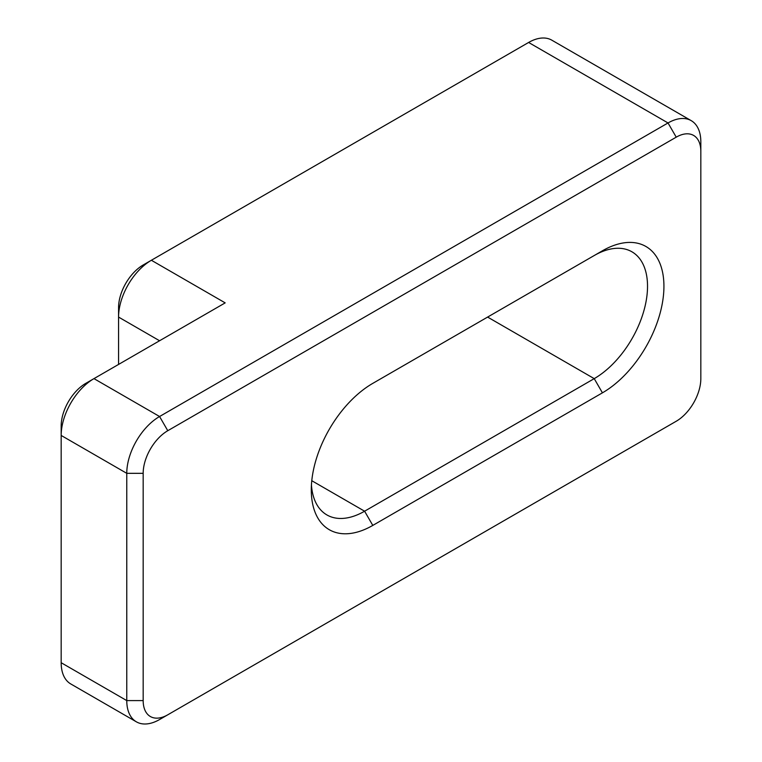 <?xml version="1.0" encoding="UTF-8"?>
<svg xmlns="http://www.w3.org/2000/svg" width="762" height="762" viewBox="0 0 762 762"><rect width="100%" height="100%" fill="white"/><g stroke="black" fill="none" stroke-linecap="round" stroke-linejoin="round"><path stroke-width="1.14" d="M159.572 340.757L118.567 317.078L118.567 307.61A34.795 20.088 -60 0 1 143.17 264.995L151.371 260.261A46.387 26.784 120 0 0 118.567 317.078L118.567 364.427M143.17 473.326L126.768 473.326L61.17 435.445L61.17 425.977A34.795 20.088 -60 0 1 85.773 383.362L93.974 378.628A46.387 26.784 120 0 0 93.964 378.628A46.387 26.784 120 0 0 61.17 435.445L61.17 662.721A46.387 26.784 120 0 0 70.771 683.952L136.379 721.833A46.387 26.784 -60 0 1 126.768 700.592L126.768 473.326A46.387 26.784 -60 0 1 159.572 416.509L668.026 122.958A46.387 26.784 -60 0 1 691.229 120.653A46.387 26.784 -60 0 1 700.83 141.894L700.83 151.362A34.795 20.088 120 0 0 676.227 137.16L167.773 430.711A34.795 20.088 120 0 0 143.17 473.326L143.17 700.592A34.795 20.088 120 0 0 167.773 714.804L676.227 421.243A34.795 20.088 120 0 0 700.83 378.638L700.83 151.362M602.428 392.84L372.799 525.409A86.982 50.216 -60 0 1 311.296 489.899A86.982 50.216 -60 0 1 372.799 383.362L602.428 250.793A86.982 50.216 -60 0 1 663.931 286.302A86.982 50.216 -60 0 1 602.428 392.84L594.227 378.638A75.39 43.52 120 0 0 643.471 312.201A75.39 43.52 120 0 0 631.917 251.793A75.39 43.52 120 0 0 594.227 255.527L602.428 250.793M224.771 303.114L93.974 378.628L159.572 416.509L167.773 430.711M691.229 120.653L551.812 40.167A46.387 26.784 120 0 0 528.618 42.462L151.371 260.261L225.181 302.876M311.439 484.908A75.39 43.52 120 0 0 326.908 514.941A75.39 43.52 120 0 0 364.598 511.207L594.227 378.638L487.613 317.078M159.572 719.538L167.773 714.804L159.572 719.538A46.387 26.784 -60 0 1 136.379 721.833M668.122 425.929A46.387 26.784 -60 0 1 668.036 425.987A46.387 26.784 -60 0 1 668.026 425.987L676.227 421.243L668.036 425.987M61.17 662.721L126.768 700.592L143.17 700.592M676.227 137.16L668.026 122.958L528.618 42.462M311.782 480.708L364.598 511.207L372.799 525.409M143.17 264.995L151.371 260.261M85.773 383.362L93.964 378.628"/></g></svg>

